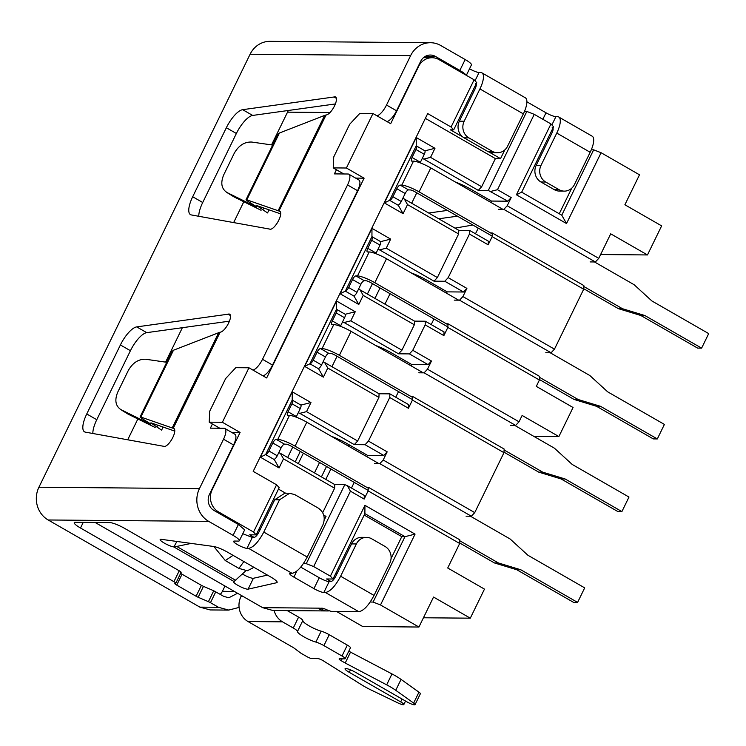 <?xml version="1.0" encoding="UTF-8"?>
<svg xmlns="http://www.w3.org/2000/svg" width="746" height="746" viewBox="0 0 746 746"><rect width="100%" height="100%" fill="white"/><g stroke="black" fill="none" stroke-linecap="round" stroke-linejoin="round"><path stroke-width="1.12" d="M474.736 512.614L383.192 460.021L387.174 451.843L368.468 441.1L389.729 397.506L408.435 408.258L412.426 400.08L503.97 452.673L474.736 512.614L471.36 516.232L466.064 516.185M554.465 349.156L462.912 296.563L466.903 288.394L448.187 277.643L469.448 234.058L488.164 244.8L492.146 236.631L583.689 289.224L554.465 349.156L551.089 352.774L545.783 352.727M336.642 611.515L362.752 626.547L418.935 627.032L380.507 604.959L415.056 534.127L404.975 536.672L401.768 536.644L364.197 515.057M462.66 136.882L450.416 129.841L453.689 129.869L451.078 127.016L427.691 113.578L253.192 471.36L276.579 484.797L253.547 532.019L256.148 534.873L249.668 534.817L254.218 537.437M256.148 534.873L279.181 487.651L276.579 484.797M278.472 489.106L285.606 493.199M323.699 515.085L326.021 516.418L324.221 520.111M322.682 512.688L334.618 488.22L283.499 458.855L279.069 467.938L260.363 457.186L292.245 391.809L310.961 402.551L306.531 411.633L357.651 441.007L378.912 397.413L327.792 368.048L323.363 377.131L304.648 366.379L336.539 301.002L355.245 311.744L350.825 320.827L401.935 350.191L414.338 324.771L363.218 295.397L358.789 304.48L340.083 293.738L371.974 228.351L390.68 239.102L386.251 248.185L437.37 277.549L458.631 233.964L407.512 204.59L403.082 213.673L384.376 202.921L416.259 137.544L434.974 148.295L430.545 157.369L481.664 186.742L495.391 158.59L425.36 118.362M455.396 182.043A20.543 3.693 -154 0 1 471.397 189.54L491.437 201.056L507.812 201.196L488.304 190.444L478.289 190.361L423.821 159.075L430.545 157.369M478.289 190.361L481.664 186.742M434.974 148.295L424.894 150.841M423.821 159.075L422.264 158.46M416.259 137.544L416.231 145.862A4.112 1.427 119.9 0 1 416.389 145.918A4.112 1.427 119.9 0 1 415.942 149.498L412.044 157.49L420.399 162.283L424.297 154.291A4.112 1.427 -60.1 0 0 424.735 150.72L416.389 145.918M384.376 202.921L389.636 200.338L416.212 145.852M403.082 213.673L398.317 205.327L389.636 200.338A4.112 1.427 119.9 0 0 392.918 196.72L401.264 201.513L405.162 193.522A4.112 1.427 119.9 0 1 408.538 189.904L410.151 189.922A4.112 0.737 26 0 1 415.093 191.853L492.173 236.128M407.512 204.59L404.341 199.023L402.775 198.417M458.631 233.964L458.799 230.318L404.341 199.023M488.164 244.8L488.322 241.154L469.616 230.411L458.799 230.318M448.187 277.643L444.812 281.261L433.995 281.167L437.37 277.549M469.616 230.411L469.448 234.058M433.995 281.167L379.537 249.882L386.251 248.185M390.68 239.102L380.609 241.648M379.537 249.882L377.98 249.267M371.974 228.351L371.937 236.669A4.112 1.427 119.9 0 1 372.095 236.724A4.112 1.427 119.9 0 1 371.657 240.305L367.759 248.297L376.115 253.09L380.012 245.098A4.112 1.427 -60.1 0 0 380.451 241.527L372.095 236.724M340.083 293.738L345.342 291.145L371.918 236.659M358.789 304.48L354.033 296.134L345.342 291.145A4.112 1.427 119.9 0 0 348.624 287.527L356.98 292.32L360.877 284.329A4.112 1.427 119.9 0 1 364.253 280.71L365.857 280.729A4.112 0.737 26 0 1 370.799 282.659L447.88 326.935M363.218 295.397L360.048 289.84L358.49 289.224M414.338 324.771L414.506 321.125L360.048 289.84M375.676 345.501A20.543 3.693 26 0 1 391.669 352.998L411.717 364.514L428.092 364.654L431.468 361.036L412.762 350.284L425.164 324.864L443.87 335.607L444.038 331.961L425.323 321.218L414.506 321.125M412.762 350.284L409.386 353.902L398.56 353.809L401.935 350.191M425.323 321.218L425.164 324.864M398.56 353.809L344.102 322.524L350.825 320.827M355.245 311.744L345.174 314.299M344.102 322.524L342.545 321.918M336.539 301.002L336.502 309.32A4.112 1.427 119.9 0 1 336.66 309.376A4.112 1.427 119.9 0 1 336.222 312.947L332.324 320.939L340.68 325.741L344.577 317.749A4.112 1.427 -60.1 0 0 345.016 314.169L336.66 309.376M304.648 366.379L309.916 363.787L336.483 309.301M323.363 377.131L318.598 368.785L309.916 363.787A4.112 1.427 119.9 0 0 313.189 360.169L321.545 364.971L325.442 356.98A4.112 1.427 119.9 0 1 328.818 353.362L330.422 353.371A4.112 0.737 26 0 1 335.374 355.31L412.445 399.586M327.792 368.048L324.613 362.481L323.055 361.875M378.912 397.413L379.071 393.767L324.613 362.481M408.435 408.258L408.603 404.612L389.897 393.86L379.071 393.767M306.531 411.633L299.808 413.34L354.275 444.625L357.651 441.007M354.275 444.625L365.092 444.719L383.798 455.461L367.433 455.321L366.78 456.645M368.468 441.1L365.092 444.719M389.897 393.86L389.729 397.506M310.961 402.551L300.862 405.087M298.251 412.725L299.808 413.34M292.245 391.809L292.218 400.126A4.112 1.427 119.9 0 1 292.376 400.182A4.112 1.427 119.9 0 1 291.928 403.763L288.04 411.755L296.386 416.548L300.284 408.556A4.112 1.427 -60.1 0 0 300.731 404.985L292.376 400.182M260.363 457.186L265.623 454.603L292.199 400.117M279.069 467.938L274.304 459.592L265.623 454.603A4.112 1.427 119.9 0 0 268.905 450.976L277.251 455.778L281.149 447.786A4.112 1.427 119.9 0 1 284.534 444.168L286.138 444.178A4.112 0.737 26 0 1 291.08 446.117L368.16 490.392M283.499 458.855L280.328 453.288L334.786 484.574L334.618 488.22M278.762 452.682L280.328 453.288M495.391 158.59L500.529 158.637L488.975 151.998M411.111 272.85A20.543 3.693 26 0 1 427.104 280.347L447.152 291.863L463.527 292.012L444.812 281.261M463.527 292.012L466.903 288.394M428.092 364.654L409.386 353.902M387.174 451.843L383.798 455.461M216.415 511.849L218.466 511.868A16.431 15.125 -89.5 0 1 212.19 489.656L240.091 432.447L222.383 422.273L248.959 367.787L266.667 377.961L364.104 178.182L346.396 168.009L372.972 113.523L390.68 123.696L418.581 66.487A16.431 15.125 -89.5 0 1 432.083 57.731A16.431 15.125 -89.5 0 1 439.03 59.633L474.111 79.794L451.078 127.016M218.466 511.868L253.547 532.019M500.529 158.637L504.762 149.946M474.111 79.794L476.722 82.647L453.689 129.869M498.533 209.328L503.83 209.374L507.205 205.756L511.187 197.578L497.489 189.708L490.775 191.414M507.812 201.196L511.187 197.578M491.437 201.056L490.793 202.38M478.242 228.127L475.482 233.778M492.146 236.631L492.313 232.985L490.616 232.966M447.152 291.863L446.509 293.187M433.948 318.934L431.197 324.585M443.87 335.607L447.852 327.438L448.02 323.792L446.332 323.773M454.239 300.134L459.536 300.181L462.912 296.563M418.804 372.786L424.11 372.832L427.486 369.205L431.468 361.036M411.717 364.514L411.074 365.838M398.513 391.585L395.762 397.236M412.426 400.08L412.594 396.434L410.897 396.424M354.229 482.392L351.469 488.043M364.151 499.065L364.318 495.419L347.272 485.627L350.452 491.194L364.151 499.065L368.132 490.896L459.676 543.489L447.721 568.004L484.471 589.116L470.297 618.173L423.448 617.772M366.603 487.231L368.3 487.25L368.132 490.896M374.52 463.592L379.817 463.639L383.192 460.021M372.972 113.523L359.805 113.411L349.678 124.265L333.732 156.958L333.238 167.897L346.396 168.009M343.803 173.977L333.238 167.897M364.104 178.182L355.646 178.107M248.959 367.787L235.792 367.675L225.665 378.53L209.719 411.223L209.225 422.161L222.383 422.273M219.79 428.232L209.225 422.161M240.091 432.447L231.633 432.372M367.433 455.321L347.384 443.805A20.543 3.693 -154 0 0 331.383 436.307M334.786 484.574L344.801 484.667L347.272 485.627M271.535 144.901L288.348 110.483M127.706 439.795L137.87 418.954M165.593 362.118L182.378 327.699M233.647 222.578L243.811 201.746M370.184 602.031L373.093 602.059L380.507 604.959M303.37 563.64L306.27 563.668L313.684 566.568L330.394 576.164L332.996 579.027L326.58 578.971L331.112 581.572M470.297 618.173L433.547 597.061L418.935 627.032M391.044 558.633L401.768 536.644M591.298 149.806L593.657 149.825L601.08 152.725L639.499 174.806L624.887 204.768L661.637 225.879L647.463 254.945L600.605 254.535M524.475 111.424L526.835 111.443L534.257 114.343L550.958 123.939L553.56 126.792L521.678 192.179L516.409 194.771L566.531 223.558L561.766 215.212L521.678 192.179M415.056 534.127L364.943 505.331L364.887 513.64L404.975 536.672L373.093 602.059M559.248 213.766L571.706 188.225M647.463 254.945L610.713 233.824L598.749 258.349L595.373 261.967L590.077 261.921M492.313 232.985L583.857 285.578L583.689 289.224M448.02 323.792L539.572 376.385L539.405 380.031L536.299 386.381L573.059 407.502L558.885 436.559L533.81 436.345M368.3 487.25L459.844 539.843L459.676 543.489M558.885 436.559L522.125 415.447L519.029 421.798L515.654 425.416L510.357 425.379M412.594 396.434L504.137 449.027L503.97 452.673M550.958 123.939L516.409 194.771M497.489 189.708L534.257 114.343M598.749 258.349L507.205 205.756M566.531 223.558L601.08 152.725M447.852 327.438L539.405 380.031M519.029 421.798L427.486 369.205M561.766 215.212L593.657 149.825M488.304 190.444L526.835 111.443M595.373 261.967L503.83 209.374M515.654 425.416L424.11 372.832M551.089 352.774L459.536 300.181M471.36 516.232L379.817 463.639M344.801 484.667L306.27 563.668M350.452 491.194L313.684 566.568M364.943 505.331L330.394 576.164M364.887 513.64L332.996 579.027M378.94 463.63L306.783 422.18A14.379 2.583 -154 0 0 289.476 415.41L277.782 439.385A14.379 2.583 26 0 1 295.09 446.145L368.254 488.182M459.806 540.775L498.449 562.978L520.801 569.767L577.6 602.404L584.687 587.867L527.888 555.238L510.143 539.004L470.493 516.223M288.04 411.755A4.112 1.427 119.9 0 0 287.592 415.326A4.112 1.427 119.9 0 0 287.872 415.401L289.476 415.41M577.6 602.404L573.59 602.367L516.792 569.739L520.801 569.767M498.449 562.978L494.439 562.941L516.792 569.739M459.704 542.985L494.439 562.941M277.782 439.385L276.179 439.366L284.534 444.168M273.969 459.396A4.112 1.427 -60.1 0 0 277.251 455.778M296.125 417.126A4.112 1.427 119.9 0 1 296.386 416.548M281.149 447.786L272.803 442.984A4.112 1.427 119.9 0 1 276.179 439.366M272.803 442.984L268.905 450.976M423.234 372.823L351.077 331.364A14.379 2.583 -154 0 0 333.76 324.603L322.076 348.578A14.379 2.583 26 0 1 339.383 355.338L412.547 397.376M504.091 449.969L542.743 472.171L565.095 478.96L621.894 511.588L628.981 497.06L572.182 464.432L554.437 448.197L514.777 425.416M332.324 320.939A4.112 1.427 119.9 0 0 331.886 324.519A4.112 1.427 119.9 0 0 332.156 324.585L333.76 324.603M621.894 511.588L617.875 511.56L561.076 478.932L565.095 478.96M542.743 472.171L538.733 472.134L561.076 478.932M503.998 452.179L538.733 472.134M322.076 348.578L320.463 348.559L328.818 353.362M318.253 368.58A4.112 1.427 -60.1 0 0 321.545 364.971M340.418 326.319A4.112 1.427 119.9 0 1 340.68 325.741M325.442 356.98L317.087 352.177A4.112 1.427 119.9 0 1 320.463 348.559M317.087 352.177L313.189 360.169M458.669 300.172L386.512 258.722A14.379 2.583 -154 0 0 369.195 251.952L357.502 275.927A14.379 2.583 26 0 1 374.818 282.697L447.982 324.724M539.526 377.317L578.178 399.52L600.521 406.318L657.319 438.946L664.406 424.418L607.608 391.79L589.872 375.546L550.212 352.765M367.759 248.297A4.112 1.427 119.9 0 0 367.321 251.868A4.112 1.427 119.9 0 0 367.591 251.943L369.195 251.952M657.319 438.946L653.31 438.909L596.511 406.281L600.521 406.318M578.178 399.52L574.159 399.483L596.511 406.281M539.423 379.527L574.159 399.483M357.502 275.927L355.898 275.917L364.253 280.71M353.688 295.938A4.112 1.427 -60.1 0 0 356.98 292.32M375.853 253.668A4.112 1.427 119.9 0 1 376.115 253.09M360.877 284.329L352.522 279.536A4.112 1.427 119.9 0 1 355.898 275.917M352.522 279.536L348.624 287.527M502.953 209.365L430.796 167.915A14.379 2.583 -154 0 0 413.489 161.145L401.796 185.12A14.379 2.583 26 0 1 419.103 191.89L492.267 233.918M583.82 286.511L622.462 308.713L644.814 315.511L701.613 348.14L708.7 333.611L651.901 300.974L634.156 284.739L594.497 261.958M412.044 157.49A4.112 1.427 119.9 0 0 411.605 161.061A4.112 1.427 119.9 0 0 411.885 161.136L413.489 161.145M701.613 348.14L697.603 348.102L640.805 315.474L644.814 315.511M622.462 308.713L618.453 308.676L640.805 315.474M583.717 288.721L618.453 308.676M401.796 185.12L400.192 185.111L408.538 189.904M397.982 205.131A4.112 1.427 -60.1 0 0 401.264 201.513M420.138 162.861A4.112 1.427 119.9 0 1 420.399 162.283M405.162 193.522L396.816 188.729A4.112 1.427 119.9 0 1 400.192 185.111M396.816 188.729L392.918 196.72M280.356 211.789L279.172 211.109A10.267 3.562 119.9 0 1 279.862 211.286A10.267 3.562 119.9 0 1 278.762 220.229A10.267 3.562 119.9 0 1 269.632 229.097A10.267 3.562 119.9 0 1 269.604 229.078L191.321 214.932A20.543 7.124 119.9 0 1 190.482 214.624A20.543 7.124 119.9 0 1 192.692 196.748L226.346 127.734A20.543 7.124 119.9 0 1 242.655 109.681L334.031 96.989L336.409 98.351M334.031 96.989A10.267 3.562 119.9 0 1 335.607 96.98A10.267 3.562 119.9 0 1 334.506 105.923A10.267 3.562 119.9 0 1 326.067 114.968L278.92 211.015L278.146 210.726L324.631 115.416L279.414 133.021L246.823 199.844L246.031 199.714L277.988 134.187L279.414 133.021M402.066 699.049L400.686 701.883L349.231 672.323A8.215 1.473 26 0 1 345.053 668.752A8.215 1.473 26 0 1 345.762 668.509A8.215 1.473 26 0 1 355.655 672.379L407.102 701.939A6.164 1.11 26 0 0 415.056 704.662L420.371 693.761A6.164 1.11 26 0 0 418.954 692.176L413.638 703.068A6.164 1.11 26 0 1 415.056 704.662M174.415 429.006L173.231 428.325A10.267 3.562 119.9 0 1 173.921 428.502A10.267 3.562 119.9 0 1 172.82 437.436A10.267 3.562 119.9 0 1 163.691 446.313A10.267 3.562 119.9 0 1 163.663 446.295L85.38 432.139A20.543 7.124 119.9 0 1 84.54 431.841A20.543 7.124 119.9 0 1 86.75 413.965L120.404 344.95A20.543 7.124 119.9 0 1 136.714 326.897L228.089 314.197L230.458 315.558M228.089 314.197A10.267 3.562 119.9 0 1 229.665 314.197A10.267 3.562 119.9 0 1 228.565 323.139A10.267 3.562 119.9 0 1 220.126 332.184L173.231 428.325M254.414 205.355L254.144 205.915L227.11 192.58C221.497 188.962 220.35 183.078 223.688 174.928L234.235 153.294C238.683 145.489 244.529 141.74 251.756 142.048L272.682 145.069M234.048 196.925L226.308 192.132L234.048 196.925L261.081 210.26M254.144 205.915C257.249 207.407 257.491 207.313 254.89 205.644C257.491 207.313 257.249 207.407 254.144 205.915M278.146 210.726L246.823 199.844C245.136 199.303 246.245 200.264 250.171 202.716L254.89 205.644M269.045 209.84L267.544 212.927L256.838 205.654M257.109 205.7L280.71 213.897M324.631 115.416L325.713 115.061M335.374 103.946L252.68 115.434L242.655 109.681M226.346 127.734L236.37 133.487A20.543 7.124 119.9 0 1 252.68 115.434M236.37 133.487L202.716 202.502L192.692 196.748M198.79 216.284A20.543 7.124 119.9 0 1 202.716 202.502M212.414 423.998L210.391 428.157L224.033 428.269A12.328 4.271 119.9 0 1 224.854 428.484A12.328 4.271 119.9 0 1 223.53 439.207L199.434 488.621L38.913 487.241L250.096 54.244L410.617 55.624L386.521 105.037A12.328 4.271 119.9 0 1 376.972 115.826M336.427 169.734L334.404 173.893L348.046 174.005A12.328 4.271 119.9 0 1 348.867 174.219A12.328 4.271 119.9 0 1 347.543 184.943L262.508 359.302A12.328 4.271 119.9 0 1 252.959 370.091M92.849 433.491A20.543 7.124 119.9 0 1 96.766 419.718L130.429 350.704A20.543 7.124 119.9 0 1 146.729 332.651L229.432 321.162M224.854 428.484L234.878 434.237A12.328 4.271 119.9 0 1 233.554 444.97L209.458 494.374A11.908 10.957 90.5 0 0 214.009 510.46L238.403 524.485L244.66 529.837M466.017 75.141A12.328 2.219 26 0 0 459.853 70.441L435.459 56.426A11.908 10.957 90.5 0 0 430.423 55.045A11.908 10.957 90.5 0 0 420.641 61.386L396.546 110.79A12.328 4.271 119.9 0 1 386.997 121.579M348.867 174.219L358.891 179.972A12.328 4.271 119.9 0 1 357.567 190.706L272.532 365.055A12.328 4.271 119.9 0 1 262.984 375.844M374.94 298.391L380.031 287.956M428.698 213.02L447.423 210.419M295.22 461.849L300.302 451.414M234.542 591.531L222.411 591.289L224.975 586.039M287.667 457.503L292.749 447.078M331.951 366.696L337.043 356.271M367.386 294.055L372.478 283.62M411.68 203.248L416.762 192.813M243.327 596.576L240.958 596.558L241.471 595.513M400.686 701.883A6.164 1.11 26 0 1 403.819 704.56A6.164 1.11 26 0 1 397.954 702.937L371.266 690.087A20.543 3.693 26 0 1 361.288 684.614L322.915 660.564A4.112 0.737 26 0 0 317.964 658.634L311.865 658.578A4.112 0.737 26 0 1 306.923 656.648L301.57 653.571A4.112 0.737 26 0 1 300.274 652.731L294.027 648.06A4.112 0.737 26 0 0 292.786 647.258L248.017 621.539L282.538 621.838L293.281 628.011A8.215 1.473 26 0 1 297.477 631.508L302.792 620.616A12.328 2.219 -154 0 0 309.096 625.866A12.328 2.219 -154 0 0 321.172 631.172A8.215 1.473 26 0 1 329.228 634.706L347.319 645.103A6.164 1.11 26 0 1 350.452 647.789L345.137 658.681A6.164 1.11 26 0 1 344.615 658.858L339.477 658.821A4.112 0.737 26 0 0 339.122 658.932A4.112 0.737 26 0 0 341.211 660.723L342.134 658.839M413.638 703.068L395.744 690.302L401.059 679.401L418.954 692.176M386.67 684.837L345.221 663.026L350.536 652.125L391.986 673.936L386.67 684.837A20.543 3.693 26 0 1 395.744 690.302M391.986 673.936A20.543 3.693 26 0 1 401.059 679.401M345.221 663.026L341.211 660.723M348.82 651.137L350.536 652.125M347.319 645.103L342.004 656.004A6.164 1.11 26 0 1 345.137 658.681M342.004 656.004L323.913 645.607L329.228 634.706M321.172 631.172L315.856 642.073A8.215 1.473 26 0 1 323.913 645.607M315.856 642.073A12.328 2.219 26 0 1 303.781 636.767A12.328 2.219 26 0 1 297.477 631.508M322.962 524.755L307.212 557.038L263.786 532.085L279.526 499.801L289.653 493.246L294.866 494.663L318.253 508.101C324.016 512.241 325.582 517.799 322.962 524.755M263.786 532.085C258.508 541.997 253.444 547.424 248.586 548.366L292.022 573.32C296.88 572.378 301.944 566.951 307.212 557.038M371.713 538.808L385.076 546.482A12.328 11.349 -89.5 0 1 389.785 563.137L374.035 595.42L340.624 576.229L356.374 543.946A12.328 11.349 -89.5 0 1 366.5 537.381A12.328 11.349 -89.5 0 1 371.713 538.808M287.331 610.601A6.164 5.67 -89.5 0 0 287.853 610.937L298.596 617.11A8.215 1.473 26 0 1 302.792 620.616M38.913 487.241A24.226 22.305 90.5 0 0 48.173 519.981L208.694 521.361A24.226 22.305 -89.5 0 1 199.434 488.621M590.17 152.277L574.429 184.56A12.328 11.349 -89.5 0 1 564.302 191.125A12.328 11.349 -89.5 0 1 559.09 189.698L545.727 182.024A12.328 11.349 -89.5 0 1 541.018 165.37L556.768 133.086L590.17 152.277A18.491 6.416 -60.1 0 0 592.156 136.182L558.745 116.991A18.491 6.416 119.9 0 1 556.768 133.086M541.018 165.37L536.206 165.323A12.328 11.349 90.5 0 0 540.915 181.977L554.278 189.661A12.328 11.349 90.5 0 0 559.481 191.088L564.302 191.125M410.617 55.624A24.226 22.305 -89.5 0 1 430.535 42.718L270.015 41.338A24.226 22.305 90.5 0 0 250.096 54.244M430.535 42.718A24.226 22.305 -89.5 0 1 440.774 45.525L465.168 59.54A12.328 2.219 -154 0 1 471.435 64.902L466.343 75.327M464.171 121.225L479.92 88.942L523.356 113.886L507.606 146.169A12.328 11.349 -89.5 0 1 497.479 152.744A12.328 11.349 -89.5 0 1 492.267 151.317L468.88 137.879A12.328 11.349 -89.5 0 1 464.171 121.225L459.359 121.178L475.099 88.895C476.582 85.576 476.666 83.748 475.351 83.431M523.356 113.886A18.491 6.416 -60.1 0 0 525.343 97.801L481.907 72.847A18.491 6.416 119.9 0 1 479.92 88.942M469.542 68.772A7.805 1.408 26 0 0 479.063 72.521L480.666 72.53A18.491 6.416 119.9 0 1 481.907 72.847M176.905 541.456L173.874 546.958L234.048 581.526L245.91 570.737M234.067 581.535A8.215 1.473 -154 0 0 233.647 581.759A8.215 1.473 -154 0 0 239.578 586.281A8.215 1.473 -154 0 0 248.101 589.163L276.645 582.729A12.328 2.219 -154 0 0 277.13 582.43A12.328 2.219 -154 0 0 270.863 577.068L227.586 552.199A12.328 2.219 -154 0 0 213.515 546.464L161.36 539.339A8.215 1.473 -154 0 0 160.148 539.535A8.215 1.473 -154 0 0 165.211 543.601A8.215 1.473 -154 0 0 173.855 546.949M213.869 546.52L225.292 560.572L238.897 568.396L247.318 570.755L252.726 568.051M191.181 543.414L174.219 546.958M242.459 574.038A8.215 1.473 -154 0 0 253.416 578.271L267.46 575.101M329.527 610.843A24.226 22.305 -89.5 0 1 327.298 610.946L272.877 610.48L262.639 607.673L124.638 528.392A12.328 2.219 -154 0 0 109.802 522.592L75.29 522.303A12.328 2.219 -154 0 0 74.236 522.657A12.328 2.219 -154 0 0 80.503 528.019L173.921 581.684A3.702 0.662 26 0 1 175.804 583.297A3.702 0.662 26 0 1 175.487 583.4L175.17 583.4A3.702 0.662 -154 0 0 174.853 583.503A3.702 0.662 -154 0 0 176.727 585.116L196.105 596.25A3.702 0.662 -154 0 0 198.147 597.266L208.423 601.668A3.702 0.662 26 0 1 210.465 602.684L218.494 607.291L199.872 607.132L210.12 609.92M327.298 610.946A24.226 22.305 -89.5 0 1 322.412 610.312C319.223 609.202 318.244 608.484 319.465 608.158L262.639 607.673M318.934 608.335L321.871 608.177A6.164 1.11 -154 0 1 326.366 609.594A8.215 1.473 26 0 0 332.362 611.478L358.845 611.711C363.703 610.769 368.766 605.342 374.035 595.42M459.359 121.178A12.328 11.349 90.5 0 0 464.068 137.833L487.455 151.27A12.328 11.349 90.5 0 0 492.658 152.697L497.479 152.744M558.745 116.991A18.491 6.416 119.9 0 0 557.514 116.674L555.91 116.665A8.215 1.473 26 0 1 546.016 112.795L526.89 101.81M199.872 607.132L48.173 519.981M239.093 607.421L228.733 610.079L218.494 607.291M240.958 596.558A18.491 17.018 90.5 0 0 248.017 621.539M274.118 610.489A18.491 17.018 90.5 0 0 282.538 621.838M237.545 593.257L228.845 597.77L223.809 596.399L213.738 590.767L203.462 586.365L198.147 597.266M220.266 594.357A11.908 10.957 90.5 0 0 222.411 591.289M196.105 596.25L201.42 585.349L203.462 586.365M201.42 585.349L182.043 574.215L176.727 585.116M180.485 572.499C179.786 572.602 180.308 573.17 182.043 574.215M180.802 572.508C181.502 572.406 180.98 571.837 179.236 570.793L95.124 522.47M366.5 537.381L361.689 537.344A12.328 11.349 90.5 0 0 351.553 543.909L335.812 576.192C334.049 579.511 332.362 581.32 330.748 581.619L329.145 581.6A8.215 1.473 -154 0 1 319.251 577.74L300.75 567.109M340.624 576.229C335.355 586.142 330.291 591.569 325.433 592.51L358.845 611.711M208.694 521.361L233.088 535.376A12.328 2.219 26 0 1 239.354 540.738A12.328 2.219 26 0 1 238.3 541.092L234.281 541.055A7.805 1.408 -154 0 0 233.619 541.288A7.805 1.408 -154 0 0 238.767 545.335A7.805 1.408 -154 0 0 246.982 548.357L248.586 548.366M292.022 573.32L290.418 573.301A8.215 1.473 -154 0 0 289.709 573.543A8.215 1.473 -154 0 0 293.887 577.115L313.935 588.631A8.215 1.473 -154 0 0 323.829 592.501L325.433 592.51M289.653 493.237L284.841 493.19L274.715 499.764L279.526 499.801M242.776 533.716L252.297 537.456L253.901 537.474C255.524 537.167 257.211 535.358 258.965 532.038L274.715 499.764M349.818 445.203L347.561 445.604M472.843 225.031L454.995 228.127M438.723 218.783L457.447 216.181M384.964 304.154L390.055 293.719M166.731 362.286L145.815 359.264C138.588 358.957 132.741 362.705 128.293 370.51L117.737 392.144C114.408 400.294 115.555 406.178 121.169 409.796L128.107 414.142L155.14 427.477M128.107 414.142L120.367 409.349L148.202 423.131C151.307 424.614 151.55 424.53 148.939 422.861L144.23 419.933C140.304 417.471 139.194 416.51 140.882 417.061L140.089 416.921L172.046 351.403L173.473 350.238L219.772 332.278M163.104 427.057L161.602 430.134L152.277 423.868L152.52 423.383M152.277 423.868L150.897 422.87M148.473 422.572L148.202 423.131C151.307 424.614 151.55 424.53 148.939 422.861M151.168 422.907L174.769 431.113M172.979 428.223L140.882 417.061L173.473 350.238M536.206 165.323L551.947 133.04C553.429 129.72 553.513 127.902 552.199 127.575M258.993 529.063L260.112 529.697M473.589 92L472.47 91.366M330.021 112.525L287.499 112.161M335.849 573.18L336.968 573.823M550.445 136.126L549.326 135.483M306.783 422.18L295.09 446.145M291.928 403.763L300.284 408.556M351.077 331.364L339.383 355.338M336.222 312.947L344.577 317.749M386.512 258.722L374.818 282.697M371.657 240.305L380.012 245.098M430.796 167.915L419.103 191.89M415.942 149.498L424.297 154.291M258.219 206.651L258.461 206.166M262.937 209.579L263.711 207.994M349.231 672.323L350.443 669.843M298.596 617.11L293.281 628.011M540.915 181.977L545.727 182.024M554.278 189.661L559.09 189.698M233.554 444.97L223.53 439.207M396.546 110.79L386.521 105.037M357.567 190.706L347.543 184.943M272.532 365.055L262.508 359.302M243.895 561.57L238.897 568.396M225.292 560.572L233.06 555.341M235.82 580.397L177.203 546.725M276.645 582.729L277.074 581.861M248.101 589.163L253.416 578.271M322.412 610.312L323.316 608.447M479.063 72.521L475.025 80.792M464.068 137.833L468.88 137.879M487.455 151.27L492.267 151.317M546.016 112.795L542.855 119.276M435.459 56.426L425.369 56.332M459.853 70.441L465.168 59.54M215.781 591.783L210.465 602.684M213.738 590.767L208.423 601.668M179.236 570.793L173.921 581.684M83.254 522.368L80.503 528.019M351.553 543.909L356.374 543.946M293.887 577.115L296.861 571.026M313.935 588.631L319.251 577.74M246.982 548.357L252.297 537.456M233.088 535.376L238.403 524.485M319.549 462.473L314.467 472.908M321.423 476.899L326.506 466.464M325.788 479.408L330.879 468.982M418.786 277.27L419.271 276.281M423.775 278.519L423.159 279.778M157.77 425.201L156.996 426.796M172.205 427.943L218.69 332.632M146.729 332.651L136.714 326.897M120.404 344.95L130.429 350.704M96.766 419.718L86.75 413.965M323.829 592.501L329.145 581.6M555.91 116.665L551.872 124.936M423.476 57.656L432.083 57.731M476.181 85.837L475.389 85.38M553.028 129.953L552.245 129.496M403.819 704.56L405.535 701.035M252.735 568.051L253.463 567.063M228.733 610.097L210.111 609.939M181.119 572.396L175.804 583.297M244.669 529.837L239.354 540.738M303.361 453.176L298.279 463.602"/></g></svg>

